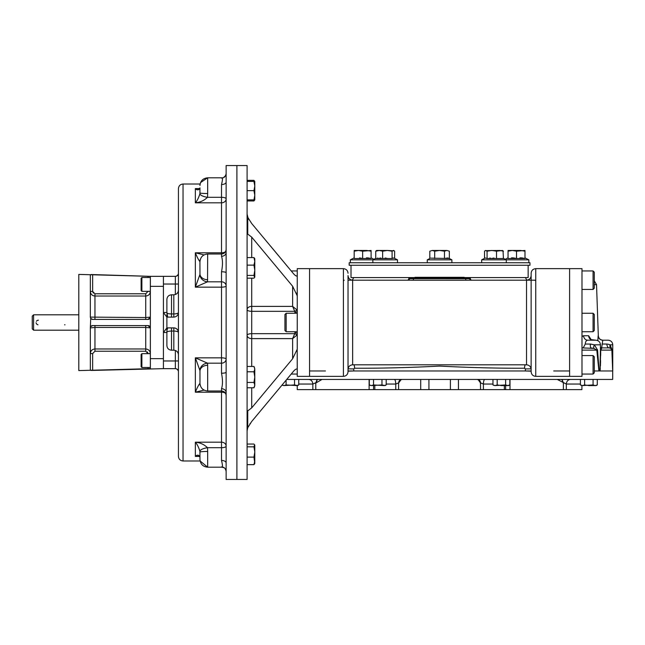 <?xml version="1.0" encoding="UTF-8"?>
<svg xmlns="http://www.w3.org/2000/svg" width="645" height="645" viewBox="0 0 645 645"><rect width="100%" height="100%" fill="white"/><g stroke="black" fill="none" stroke-linecap="round" stroke-linejoin="round"><path stroke-width="0.97" d="M33.596 330.192L33.596 314.808L32.25 316.155L32.25 328.845L33.596 330.192L78.795 330.192M247.091 278.18L253.961 278.18L254.783 277.116L254.783 270.271L254.783 274.415M254.598 277.447L253.961 275.423L254.783 270.271L253.961 265.127L254.783 261.354L254.783 265.498M254.783 258.653L254.783 261.354L253.961 257.589L254.783 258.653M254.783 270.271L254.783 261.354M253.961 265.127L247.091 265.127M253.961 257.589L247.091 257.589M253.961 275.423L247.091 275.423M254.783 377.099L253.961 382.445L254.783 385.113L253.961 387.774L254.775 385.371M254.743 385.734L254.34 387.048M254.759 378.034L254.678 378.986M254.63 379.381L254.307 381.131M254.775 368.771L254.783 377.115L253.961 371.786L254.783 369.117L254.291 367.078M254.735 369.779L254.34 371.06M254.783 369.117L253.961 366.457L247.091 366.457M254.783 385.113L254.783 377.115M253.961 382.445L247.091 382.445M253.961 371.786L247.091 371.786M253.961 387.774L247.091 387.774M254.783 460.877L253.961 464.65L254.783 463.586L253.961 457.112L254.783 451.96L254.783 463.271M254.598 444.792L253.961 446.816L254.783 451.96L254.783 445.123L253.961 444.058L247.091 444.058M253.961 464.65L247.091 464.65M253.961 457.112L247.091 457.112M253.961 446.816L247.091 446.816M247.091 199.877L253.961 199.877L254.783 195.266L254.783 199.877L253.961 199.877L254.783 199.877L253.961 200.942L254.348 199.877M254.743 181.414L253.961 180.35L247.091 180.35M253.961 200.942L247.091 200.942M254.783 186.034L254.783 181.414L253.961 181.414L254.783 186.034L253.961 190.654L254.783 195.266L254.783 186.155M254.348 191.952L254.63 193.29M254.694 193.798L254.759 194.508M254.662 187.776L254.565 188.364M253.961 181.414L247.091 181.414M253.961 190.646L247.091 190.646M173.811 294.805L173.811 313.93L171.506 313.93L171.506 294.805L173.811 294.805C176.617 294.531 178.157 292.991 178.431 290.186L178.431 312.494C178.149 315.3 176.609 316.832 173.811 317.114L167.708 317.114L166.886 312.494C166.886 313.406 168.426 313.881 171.506 313.93L171.506 317.114M166.886 314.373L166.886 330.627L167.708 327.886L173.811 327.886C176.609 328.168 178.149 329.7 178.431 332.506A4.62 4.62 0 0 0 173.811 327.886L173.811 331.07A4.62 1.427 180 0 1 178.431 332.506L178.431 284.034L175.351 284.034L175.351 294.539M171.506 327.886L171.506 331.07C168.426 331.119 166.886 331.594 166.886 332.506L166.886 345.583C167.16 348.381 168.7 349.921 171.506 350.195L173.811 350.195C176.617 350.469 178.157 352.009 178.431 354.815L178.431 332.506L178.431 354.815M166.886 330.627L166.886 332.506L163.427 332.506L166.886 327.886M92.646 353.581L94.952 351.235L145.73 351.235L148.036 353.581L150.35 353.581C150.075 350.783 148.544 349.243 145.73 348.969L94.952 348.969C92.146 349.243 90.606 350.775 90.34 353.581L92.646 353.581L92.646 370.415L163.427 368.658L163.427 312.494L166.886 317.114M166.886 322.734L166.886 322.266M171.506 294.805C168.7 295.079 167.16 296.619 166.886 299.417L166.886 312.494L163.427 312.494L163.427 276.342L175.351 276.342L175.351 284.034L163.427 284.034M226.129 462.933L226.129 479.453L247.091 479.453L247.091 165.547L236.9 165.547L236.9 479.453L236.9 165.547L226.129 165.547L226.129 392.579A4.62 3.886 180 0 1 226.129 392.587L226.129 462.933A4.62 2.483 0 0 0 221.509 460.449C222.807 465.811 222.807 467.947 221.509 466.851L221.872 467.19C224.065 466.956 225.484 468.343 226.129 471.358M226.129 372.238L226.129 372.238A4.62 0.992 0 0 1 221.509 373.237C222.807 379.736 222.807 384.888 221.509 388.701A4.62 3.886 180 0 1 226.129 392.579L226.129 392.587M226.129 252.413A4.62 3.886 0 0 1 226.129 252.421A4.62 3.886 0 0 1 221.509 256.299C222.807 260.128 222.807 265.28 221.509 271.763A4.62 0.992 180 0 1 226.129 272.762L226.129 272.762M221.509 178.149C222.807 177.061 222.807 179.189 221.509 184.551A4.62 2.483 180 0 0 226.129 182.067L226.129 182.067M207.666 193.532L207.537 197.297A7.692 2.54 -171.3 0 1 199.926 193.734L199.966 192.952A7.692 0.581 180 0 0 207.666 193.532L207.666 177.81L221.872 177.81C224.073 178.044 225.492 176.657 226.129 173.642A4.62 4.507 180 0 1 226.129 173.763L226.129 173.803M199.966 452L199.966 452.048A7.692 0.581 180 0 1 207.666 451.468L207.537 447.703A7.692 2.54 171.3 0 0 199.926 451.266L199.966 459.498C200.426 464.174 202.99 466.738 207.666 467.19L200.111 460.981L183.043 460.981C180.237 460.707 178.705 459.175 178.431 456.37L178.431 371.738A3.08 3.08 0 0 0 175.408 368.666A3.08 3.08 0 0 0 175.351 368.658L175.359 368.658A3.08 3.08 0 0 1 178.431 371.738L178.431 341.737M199.958 456.886A7.692 3.281 -9.1 0 1 199.942 456.781L198.636 456.249L195.354 456.402L199.684 456.402M199.926 456.604L199.942 456.781A7.692 3.281 -9.1 0 1 199.926 456.604C198.595 454.781 197.072 454.709 195.354 456.402L198.636 456.249M199.966 452.048L199.926 451.266C198.595 447.106 197.072 444.074 195.354 442.172L195.354 456.402M221.509 388.701L221.509 447.703L207.537 447.703C204.134 444.461 200.071 442.615 195.354 442.172L221.509 442.172A4.62 3.991 180 0 1 226.129 446.163A4.62 1.54 0 0 1 221.509 447.703L221.509 460.449M200.264 385.42A7.692 7.176 -23.5 0 1 199.926 383.38C198.595 384.96 197.072 387.903 195.354 392.192L221.509 392.192A4.62 2.322 180 0 1 225.565 393.394M204.102 390.08L195.354 392.192L195.354 357.846L221.509 357.846A4.62 1.177 180 0 1 226.129 359.023A4.62 4.168 0 0 1 221.509 363.183L221.509 373.237M200.264 259.58A7.692 7.176 23.5 0 0 199.926 261.62L199.966 261.701C200.426 257.024 202.99 254.461 207.666 254.001L207.537 281.817A7.692 6.869 -161.4 0 1 199.926 274.496L195.354 287.154L221.509 287.154A4.62 1.177 180 0 0 226.129 285.977A4.62 4.168 -0 0 0 221.509 281.817L221.509 363.183L207.537 363.183L195.354 357.846L199.926 370.504A7.692 6.869 161.4 0 1 207.537 363.183L207.666 365.288A7.692 5.837 180 0 0 199.974 371.101A7.692 5.837 180 0 0 199.966 371.125L199.966 383.283C200.426 387.976 202.99 390.539 207.666 390.999L221.509 390.999C224.315 391.273 225.855 392.813 226.129 395.611M221.509 271.763L221.509 281.817L207.537 281.817L195.354 287.154L195.354 252.808L221.509 252.808A4.62 2.322 180 0 0 225.565 251.606M207.666 279.712A7.692 5.837 180 0 1 199.974 273.899A7.692 5.837 180 0 1 199.966 273.875L199.926 261.62C198.595 260.04 197.072 257.097 195.354 252.808L204.102 254.92M199.958 188.114A7.692 3.281 9.1 0 0 199.942 188.219L199.926 193.734C198.595 197.894 197.072 200.926 195.354 202.828L221.509 202.828A4.62 3.991 180 0 0 226.129 198.837A4.62 1.54 0 0 0 221.509 197.297L221.509 256.299M221.509 184.551L221.509 197.297L207.537 197.297C204.134 200.539 200.071 202.385 195.354 202.828L195.354 188.598L199.684 188.598M199.942 188.219A7.692 3.281 9.1 0 0 199.926 188.396C198.595 190.219 197.072 190.291 195.354 188.598L198.636 188.751L199.942 188.219M199.966 187.913L199.926 188.396M163.427 360.966L178.431 360.966L178.431 332.506M178.431 303.263L178.431 284.042M183.043 460.981L183.043 184.019C180.237 184.293 178.705 185.825 178.431 188.63L178.431 273.262A3.08 3.08 0 0 1 175.351 276.342L175.351 276.342M163.427 368.658L175.351 368.658L175.351 350.461M163.427 322.5L163.427 303.263M163.427 341.737L163.427 286.34L150.35 286.34L150.35 276.342L163.427 276.342M178.431 188.63L178.431 456.37M297.248 374.044L291.234 374.044L251.711 421.467L247.736 427.691L247.091 430.868M247.091 410.736L247.736 410.889L251.711 407.866L251.711 387.774M251.711 421.467L292.628 372.358C294.886 369.521 296.426 368.505 297.248 369.295L297.248 376.358L343.406 376.358L343.406 268.642L309.56 268.642L309.56 376.358L309.56 268.642L297.248 268.642L297.248 275.705C296.434 276.503 294.894 275.48 292.628 272.642L251.711 223.533L247.736 217.309L247.091 214.132L248.075 218.026M251.711 257.589L251.711 237.134L247.736 234.111L247.091 234.264M251.711 237.134L292.628 286.243L297.248 295.837L297.248 349.163L292.628 358.757L251.711 407.866M297.248 275.705L297.248 295.837M295.071 275.189L296.353 276.076M248.664 219.147L248.906 219.55M270.545 246.084L287.557 266.53M297.151 294.886L297.063 294.475M296.974 294.104L296.652 293.096M297.2 349.832L297.248 369.295M296.861 335.166L296.861 335.158A2.306 0.774 23.3 0 0 294.741 333.675L294.942 332.78A2.306 0.774 180 0 1 297.248 333.554L296.861 335.166L292.628 338.609L294.741 333.675L251.711 333.675A4.62 1.677 -0 0 0 247.091 335.344A4.62 3.265 180 0 0 251.711 338.609L251.711 306.391L292.628 306.391L296.861 309.834L297.248 311.446A2.306 0.774 -0 0 1 294.942 312.22L294.741 311.325A2.306 0.774 156.7 0 0 296.861 309.834M250.316 423.273L249.97 423.773M293.33 371.544L292.83 372.117M292.628 286.243L292.628 306.391L294.741 311.325L251.711 311.325A4.62 1.677 180 0 1 247.091 309.656A4.62 3.265 0 0 1 251.711 306.391L251.711 278.18M38.402 320.194A2.306 2.306 0 0 0 37.966 320.234M37.942 320.243A2.306 2.306 0 0 0 37.039 320.638M36.918 320.734A2.306 2.306 0 0 0 36.434 321.299M36.104 322.726A2.306 2.306 0 0 0 36.193 323.161M36.201 323.185A2.306 2.306 0 0 0 36.692 324.048M36.789 324.153A2.306 2.306 0 0 0 37.313 324.532M37.434 324.596A2.306 2.306 0 0 0 37.95 324.766M64.564 324.806A2.306 2.306 0 0 0 65 324.766M150.35 276.342L78.795 274.415L78.795 370.585L150.35 368.658L150.35 327.886L145.73 327.458L145.73 325.58M148.036 277.495L148.036 276.27L92.646 274.585L92.646 291.419L90.34 291.419C90.606 294.217 92.146 295.757 94.952 296.031L94.952 293.765L92.646 291.419L93.315 293.072M150.301 327.434A2.306 2.306 0 0 1 150.35 327.886L150.35 317.114L145.73 317.542L90.34 317.114L90.34 274.722L92.493 274.577M149.495 318.904A2.306 2.306 0 0 1 148.036 319.42L92.638 319.42A2.306 2.306 0 0 1 92.227 319.388M91.413 319.065A2.306 2.306 0 0 1 90.897 318.622M90.792 318.493A2.306 2.306 0 0 1 90.502 317.961M90.34 317.276A2.306 2.306 0 0 1 90.34 317.114L90.719 318.388L92.646 319.42M148.036 291.346L145.73 293.765L94.952 293.765M92.646 370.415L90.34 370.278L90.34 327.886L94.952 327.458L94.952 325.58M90.719 318.388L90.34 327.886A2.306 2.306 0 0 1 90.623 326.773M90.639 326.749A2.306 2.306 0 0 1 91.074 326.193M91.574 325.838A2.306 2.306 0 0 1 92.485 325.58M92.517 325.58A2.306 2.306 0 0 1 92.638 325.58L148.036 325.58A2.306 2.306 0 0 1 148.471 325.62L148.85 325.725A2.306 2.306 0 0 1 149.656 326.241M148.036 353.654L147.366 351.928M150.35 286.34L150.35 317.114A2.306 2.306 0 0 1 150.301 317.55L150.196 317.937M150.212 317.888A2.306 2.306 0 0 1 149.519 318.888M145.73 319.42L145.73 296.031C148.535 295.757 150.075 294.225 150.35 291.419L150.341 291.524M148.036 291.419L150.35 291.419M149.688 326.273A2.306 2.306 0 0 1 150.269 327.305M91.703 274.568L91.058 274.577M148.036 325.58L150.35 327.886M90.719 326.612L92.646 325.58M150.35 317.114L148.036 319.42M90.824 370.415L92.13 370.432M150.35 368.658L148.036 368.73L148.036 367.505M141.884 277.495L141.118 278.261L141.118 290.572L141.884 291.346L141.884 277.495L150.35 277.495M141.884 353.654L141.118 354.428L141.118 366.739L141.884 367.505L141.884 353.654L150.35 353.654M141.884 367.505L150.35 367.505M375.656 265.256L349.179 265.256L349.179 262.757L529.98 262.757L529.98 265.256L375.656 265.256M464.198 277.302L462.659 277.302L464.198 277.302M414.961 277.302L462.659 277.302L414.961 277.302M418.041 277.495L461.119 277.495L418.041 277.874M461.119 277.874L462.659 277.495L461.119 277.495M581.984 268.642L581.984 376.358L569.6 376.358L569.6 268.642L581.984 268.642M351.009 265.256L351.009 277.568L418.041 277.568M461.119 277.568L528.15 277.568L528.15 265.256M535.745 268.642L569.6 268.642L569.6 376.358L535.745 376.358C532.947 376.083 531.407 374.543 531.133 371.738L531.133 273.262C531.407 270.457 532.947 268.917 535.745 268.642L535.745 376.358M531.133 371.165L525.377 370.972L525.377 368.94L524.627 368.231C498.166 368.343 469.818 367.634 439.6 366.094C409.398 367.634 381.042 368.343 354.532 368.231L353.783 368.94L353.774 370.972L348.026 371.165L348.026 368.811M607.638 344.083L610.122 344.809L612.121 349.953L610.122 344.809L612.75 344.809L612.75 370.972L611.879 350.114L612.54 367.376M286.759 379.429L612.685 379.429L612.685 370.972L599.939 370.972L600.431 349.953A4.62 0.54 -179.6 0 0 600.721 350.114L600.092 370.972L598.915 370.972L596.802 350.114L598.915 370.972M612.54 367.497L612.637 369.98M600.092 370.923L600.293 368.505M600.422 365.844L600.584 360.571M600.672 355.371L600.721 350.864M348.026 369.432C348.3 366.626 349.84 365.086 352.638 364.812L352.638 280.188C349.84 279.914 348.3 278.374 348.026 275.568L348.026 371.157M525.377 368.94L531.093 368.827M353.783 368.94L348.066 368.827M598.189 360.523L597.552 349.953A4.62 0.403 -4.5 0 0 596.802 350.114L593.9 348.405L590.812 347.889A4.62 0.564 90 0 1 590.804 347.889A4.62 0.564 90 0 1 590.256 344.043L594.327 344.809L600.455 344.809L600.39 355.258M601.519 347.889A4.62 3.636 90 0 0 601.527 347.889L600.721 350.114L611.879 350.114A4.62 0.508 -2.2 0 1 612.121 349.953L612.702 370.972M581.984 347.889L593.9 348.405A4.62 1.967 -61.7 0 1 594.327 344.809L597.552 349.953L599.108 370.972L594.295 370.972M581.984 336.537L583.58 335.739L588.627 335.739L591.175 339.681M588.627 335.739A4.62 4.338 -90 0 0 592.965 340.197L587.764 340.197A4.62 4.184 -90 0 0 587.764 340.197L587.756 340.197C586.305 340.302 585.475 341.584 585.281 344.043L583.217 347.889A3.846 3.394 -93.7 0 1 581.984 347.623M600.455 347.244A4.62 3.991 148.6 0 0 601.632 348.405L600.721 350.114M583.58 335.739A4.62 4.184 -90 0 0 587.748 340.197L595.835 340.197L590.772 339.56M581.984 347.647A3.846 3.394 90 0 0 583.161 347.889L583.217 347.889M600.431 347.212L601.527 347.889L609.074 347.889L601.656 347.889L602.785 340.197L608.13 340.197L602.785 340.197A4.62 4.612 -90 0 1 602.728 340.197L602.785 340.197M611.879 350.114L610.799 348.405L609.074 347.889L610.799 348.405A4.62 3.225 -53.2 0 1 610.122 344.809M609.944 348.01L609.074 347.889A4.62 2.274 90 0 1 609.065 347.889A4.62 2.274 90 0 1 606.832 344.043L602.051 344.043M597.81 340.641L598.173 335.739A4.62 4.612 -90 0 0 602.728 340.197M611.17 348.687L611.597 349.211M601.374 347.873L601.366 347.873A3.846 3.83 -107.3 0 0 601.656 347.889L600.971 347.889L601.656 347.889A3.846 3.83 90 0 1 601.406 347.881M582.637 336.013L582.161 336.368M591.054 344.075L585.281 344.043M352.638 364.812L526.514 364.812L526.514 280.188L465.738 280.212L465.738 278.672L470.35 278.648A1.54 1.54 0 0 0 471.89 280.188L470.753 280.188M407.269 280.188A1.54 1.54 0 0 0 408.801 278.648L465.738 278.672L465.738 277.874L470.35 277.874L470.35 278.648A1.54 1.54 0 0 0 471.89 280.188A1.54 1.54 0 0 1 470.35 278.648M408.801 278.648L408.801 277.874L413.421 277.874L413.421 280.212L352.638 280.188M409.978 278.648L408.092 280.188M471.068 280.188L469.181 278.648M413.421 277.874L465.738 277.874M343.406 280.954L344.18 280.188L343.406 280.954M534.979 280.188L535.745 280.954M535.745 280.188L526.9 280.188L525.393 277.568M353.766 277.568L352.267 280.172L348.026 280.188M354.532 368.231A3.846 1.895 95.1 0 0 353.847 364.812M524.627 368.231A3.846 1.895 84.9 0 1 525.312 364.812M526.514 280.188C529.319 279.914 530.859 278.374 531.133 275.568L531.133 369.432C530.859 366.626 529.319 365.086 526.514 364.812M297.248 385.589L297.248 389.628L373.552 389.628L373.552 385.589M458.442 379.429L458.442 389.628L581.911 389.628L581.911 385.589M458.442 389.628L395.764 389.628L395.764 384.049C395.667 381.268 395.2 379.728 394.337 379.429M373.552 389.628L395.764 389.628M570.43 379.429C567.947 379.728 566.584 381.268 566.318 384.049L557.24 379.429M561.843 379.429L563.166 382.888M477.356 379.429C479.283 379.655 480.348 380.808 480.557 382.896L483.395 384.049C483.484 381.268 483.96 379.728 484.822 379.429M478.59 379.429L479.211 380.228L477.276 379.429C479.195 379.655 480.259 380.808 480.46 382.888L478.01 379.429M398.602 389.628L398.602 382.896C398.803 380.808 399.876 379.655 401.803 379.429M401.182 379.429L398.731 382.88L395.764 384.049L386.194 384.049M400.601 379.429L399.981 380.219L401.908 379.429C399.997 379.655 398.933 380.8 398.731 382.88M322.008 379.429L316.082 382.88L317.405 379.429M315.373 382.945L312.841 384.049L298.748 384.049M315.776 389.628L315.776 382.896L317.106 379.429M314.526 383.251L315.163 383.001M315.953 382.888L317.276 379.429M480.46 382.888L480.557 389.628M569.6 370.972L553.7 370.972M531.133 370.972L348.026 370.972M325.459 370.972L309.56 370.972M286.17 313.268L286.17 331.732L284.937 330.498L284.937 314.502L286.17 313.268L297.248 313.268M593.069 374.044L593.069 355.58L594.295 356.814L594.295 372.818L593.069 374.044L581.984 374.044M593.069 289.42L593.069 270.956L594.295 272.182L594.295 288.186L593.069 289.42L581.984 289.42M593.069 331.732L593.069 313.268L594.295 314.502L594.295 330.498L593.069 331.732L581.984 331.732M384.081 385.589L386.194 384.936L385.057 385.589L381.969 384.936L371.423 385.589L373.528 384.936L384.073 385.589M383.678 385.565L382.485 385.202M370.698 385.508L369.779 385.178M369.311 384.936L371.423 385.589L369.311 384.936L369.311 379.429M373.528 384.936L373.528 379.429M381.969 384.936L381.969 379.429M386.194 384.936L386.194 379.429M597.286 384.936L595.174 385.589L593.069 384.936L582.516 385.589L584.628 384.936L588.845 385.589L596.157 385.589L597.286 384.936L597.286 379.429M594.593 385.533L593.577 385.202M581.79 385.508L580.871 385.178M580.403 384.936L582.516 385.589L580.403 384.936L580.403 379.429M584.628 384.936L584.628 379.429M593.069 384.936L593.069 379.429M509.848 384.936L507.736 385.589L505.624 384.936L495.078 385.589L497.19 384.936L501.407 385.589L508.72 385.589L509.848 384.936L509.848 379.429M507.333 385.565L506.14 385.202M494.352 385.508L493.433 385.178M495.078 385.589L492.965 384.936L495.078 385.589M492.965 384.936L492.965 379.429M497.19 384.936L497.19 379.429M505.624 384.936L505.624 379.429M296.644 385.589L298.748 384.936L297.619 385.589L294.531 384.936L283.985 385.589L286.09 384.936L296.636 385.589M296.063 385.533L295.047 385.202M283.252 385.508L282.333 385.178M282.091 385.057L283.985 385.589L282.083 385.057M286.09 384.936L286.09 380.244M294.531 384.936L294.531 379.429M298.748 384.936L298.748 379.429M354.178 257.847L350.332 259.838L397.489 259.838L397.489 262.757M358.394 250.453L354.178 251.203L354.178 258.524L362.643 258.524L359.579 257.903M371.109 250.453L362.643 251.203L362.643 258.524L371.109 258.524L368.045 257.903M367.44 257.863L366.449 257.855M371.109 258.524L371.109 251.203L366.876 250.453L354.178 250.453M362.643 251.203L358.41 250.453M439.576 250.453L432.247 250.453L434.69 251.203L439.576 250.453L446.904 250.453L444.461 251.203L439.576 250.453L432.247 250.453L429.804 251.203L429.804 258.524L427.272 259.838L451.887 259.838L451.887 262.757M430.666 258.145L449.347 258.524L451.887 259.838M432.239 250.453L429.804 251.203M446.904 250.453L449.347 251.203L446.904 250.453M444.461 251.203L444.461 258.524L447.856 257.96M449.347 251.203L449.347 258.524L448.783 258.258M434.69 251.203L434.69 258.524L433.779 258.129M376.019 250.921L376.712 250.453L387.371 250.453L382.646 251.203L379.195 250.453L375.737 251.203L375.737 258.524L392.087 258.524L393.942 258.008L397.489 259.838M393.353 250.453L392.087 251.203L387.371 250.453L394.248 250.841M394.337 250.921L393.644 250.453M382.646 251.203L382.646 258.524M392.087 251.203L392.087 258.524M394.619 251.203L394.619 258.355M392.934 258.04L393.732 258.234M377.591 258.008L378.268 258.524L380.8 258.008M385.178 258.008L387.709 258.524M376.712 250.453L376.108 250.841M442.035 250.647L441.511 250.574M441.277 250.55L440.809 250.502M491.45 258.524L493.981 258.008M489.765 258.04L490.563 258.234M485.516 250.453L487.072 251.203L491.788 250.453L496.513 251.203L502.447 250.453L503.423 251.203L499.964 250.453L485.217 250.623L484.54 251.203L484.54 258.355L481.67 259.838L528.827 259.838L528.827 262.757M481.67 262.757L481.67 259.838L485.217 258.008L487.072 258.524L503.423 258.524L503.052 250.841M512.267 250.453L508.05 251.203L508.05 258.524L524.982 258.524L521.918 257.903M524.982 250.453L516.516 251.203L516.516 258.524L513.452 257.903M512.711 257.855L511.501 257.879M521.313 257.863L519.886 257.879M524.982 258.524L524.982 251.203L520.749 250.453L508.05 250.453M516.516 251.203L512.283 250.453M522.563 250.599L523.982 250.905M496.513 251.203L496.513 258.524M487.072 251.203L487.072 258.524M178.431 312.519L178.431 312.494A4.62 1.427 180 0 1 173.811 313.93L173.811 317.114M173.811 331.07L171.506 331.07L173.811 331.07L173.811 350.195M207.666 451.468L207.666 467.19L221.872 467.19L223.896 467.706M207.666 365.288L207.666 390.999M171.506 331.07L171.506 350.195M247.736 427.691L247.736 410.889M247.736 234.111L247.736 217.309M251.711 366.457L251.711 338.609L292.628 338.609L292.628 358.757M294.942 312.22L294.942 313.268M294.942 331.732L294.942 332.78M150.35 358.66L163.427 358.66M94.952 319.42L94.952 296.031L145.73 296.031L145.73 293.765M94.952 348.969L94.952 327.458L145.73 327.458L145.73 348.969L94.952 348.969L94.952 351.235M145.73 351.235L145.73 348.969M581.984 350.114L596.802 350.114M598.173 335.739L598.318 335.739C598.657 338.456 600.197 339.947 602.93 340.197M413.421 280.212L465.738 280.212M594.295 284.639L596.528 284.639L594.295 280.849M580.403 384.049L566.318 384.049L566.318 389.628M562.053 379.429L563.383 382.896L563.383 389.628M492.965 384.049L483.395 384.049L483.395 389.628M312.841 389.628L312.841 384.049C312.575 381.268 311.204 379.728 308.729 379.429L308.745 379.429M374.81 389.628L374.81 385.589M504.35 389.628L504.35 385.589M369.117 379.429L369.117 389.628M420.701 379.429L420.701 389.628M428.925 379.429L428.925 389.628M450.395 379.429L450.395 389.628M509.993 379.429L509.993 389.628M78.795 314.808L33.596 314.808M207.666 254.001L221.509 254.001C224.315 253.727 225.855 252.187 226.129 249.389M225.677 175.488L223.896 177.294M226.129 471.197L225.677 469.512M200.555 182.559L207.666 177.81C202.99 178.262 200.426 180.826 199.966 185.502M175.908 368.714L176.528 368.892M176.682 368.964L178.133 370.423M178.205 370.593L178.383 371.206M178.383 273.794L178.205 274.399M178.133 274.577L176.682 276.036M176.528 276.108L175.892 276.294M183.043 184.019L200.111 184.019M91.606 319.178L91.082 318.815M90.945 318.678L90.606 318.195M90.574 326.862L90.985 326.281M91.034 326.233L91.63 325.814M91.8 325.733L92.219 325.62M150.108 318.138L149.696 318.719M149.648 318.767L149.051 319.186M148.882 319.259L148.463 319.38M149.076 325.822L149.608 326.193M149.737 326.322L150.075 326.805M141.884 291.346L150.35 291.346M343.406 268.642C346.212 268.917 347.752 270.457 348.026 273.262M343.406 376.358C346.212 376.083 347.752 374.543 348.026 371.738M600.455 344.809C600.181 342.011 598.641 340.471 595.835 340.197M612.75 344.809C612.476 342.011 610.936 340.471 608.13 340.197M366.416 364.812L367.021 364.812M512.122 364.812L512.815 364.812M596.528 284.639L598.318 335.739M505.607 389.628L505.607 385.589M286.17 331.732L297.248 331.732M593.069 355.58L581.984 355.58M593.069 270.956L581.984 270.956M593.069 313.268L581.984 313.268M291.234 270.956L297.248 270.956M371.109 257.847L373.906 259.298L375.737 258.355L372.866 259.838L372.866 262.757M350.332 259.838L350.332 262.757M429.804 258.524L427.272 259.838L427.272 262.757M508.05 257.847L505.245 259.298M524.982 257.847L528.827 259.838M503.423 258.355L506.293 259.838L506.293 262.757"/></g></svg>
